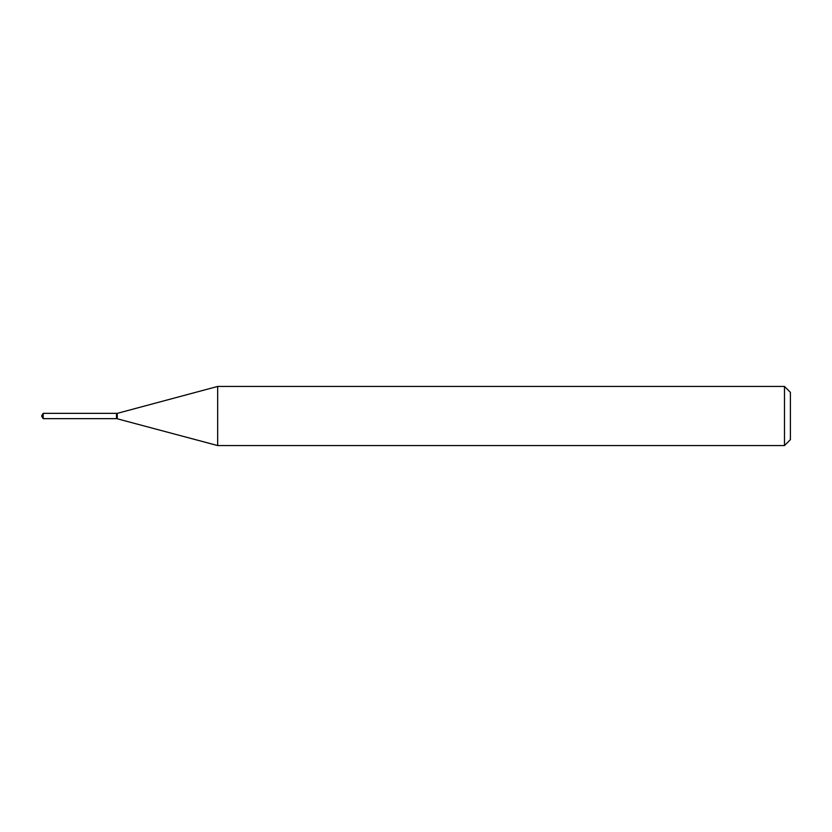 <?xml version="1.0" encoding="UTF-8"?>
<svg xmlns="http://www.w3.org/2000/svg" width="832" height="832" viewBox="0 0 832 832"><rect width="100%" height="100%" fill="white"/><g stroke="black" fill="none" stroke-linecap="round" stroke-linejoin="round"><path stroke-width="1.25" d="M43.191 413.348L43.191 418.652L116.48 418.652L116.48 413.348L43.191 413.348L41.6 416L43.191 418.652M116.48 413.598L116.73 418.652L217.672 445.557L784.493 445.557L784.493 386.443L217.672 386.443L217.672 445.557M784.493 386.443L790.4 392.361L790.4 439.639L784.493 445.557M116.73 413.348L117.281 413.348L117.281 418.652M117.281 413.348L217.672 386.443"/></g></svg>
